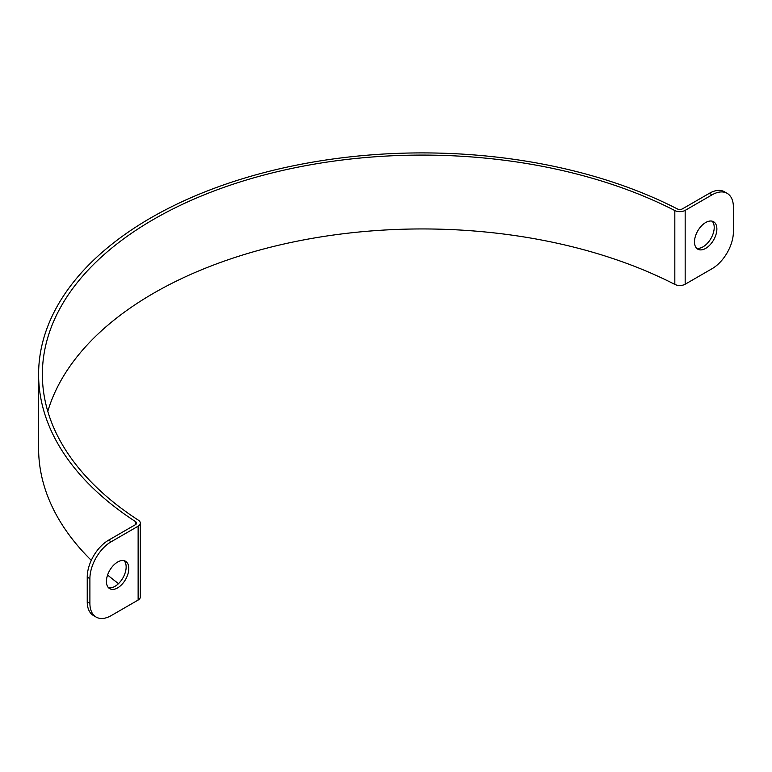 <?xml version="1.0" encoding="UTF-8"?>
<svg xmlns="http://www.w3.org/2000/svg" width="772" height="772" viewBox="0 0 772 772"><rect width="100%" height="100%" fill="white"/><g stroke="black" fill="none" stroke-linecap="round" stroke-linejoin="round"><path stroke-width="1.16" d="M106.42 581.432A15.836 9.139 -60 0 1 113.33 565.5A15.836 9.139 -60 0 1 125.527 561.263A15.836 9.139 -60 0 1 125.527 579.54A15.836 9.139 -60 0 1 109.701 588.679A15.836 9.139 -60 0 1 106.42 581.432M108.476 587.714A15.836 9.139 120 0 0 122.864 578.006A15.836 9.139 120 0 0 124.089 560.684M694.491 241.916A15.836 9.139 -60 0 1 701.401 225.984A15.836 9.139 -60 0 1 713.598 221.747A15.836 9.139 -60 0 1 713.598 240.024A15.836 9.139 -60 0 1 697.763 249.163A15.836 9.139 -60 0 1 694.491 241.916M696.547 248.198A15.836 9.139 120 0 0 710.935 238.49A15.836 9.139 120 0 0 712.151 221.168M140.33 523.117L140.33 596.988A7.537 4.352 180 0 1 138.13 600.056L111.216 615.593A30.156 17.409 -60 0 1 96.143 617.089A30.156 17.409 -60 0 1 89.899 603.289L89.899 578.662A30.156 17.409 -60 0 1 111.216 541.732L138.13 526.195A7.537 4.352 0 0 0 140.33 523.117A7.537 4.352 0 0 0 138.429 520.231A379.94 219.354 180 0 1 42.373 374.439A379.94 219.354 180 0 1 266.726 174.318A379.94 219.354 180 0 1 674.824 210.544A7.537 4.352 0 0 0 685.169 210.37L712.073 194.833A30.156 17.409 -60 0 1 727.156 193.338A30.156 17.409 -60 0 1 733.4 207.137L733.4 231.764A30.156 17.409 -60 0 1 712.073 268.695L685.169 284.231A7.537 4.352 180 0 1 674.824 284.405A379.94 219.354 0 0 0 296.564 241.308A379.94 219.354 0 0 0 47.796 411.37M727.156 193.338L724.493 191.794A30.156 17.409 120 0 0 709.41 193.29L682.506 208.826A3.773 2.181 180 0 1 677.333 208.913A383.713 221.535 0 0 0 265.182 172.33A383.713 221.535 0 0 0 38.6 374.439A383.713 221.535 0 0 0 135.611 521.679A3.773 2.181 180 0 1 136.567 523.117A3.773 2.181 180 0 1 135.457 524.661L108.553 540.197A30.156 17.409 120 0 0 87.236 577.128L89.899 578.662M89.899 603.289L87.236 601.745A30.156 17.409 120 0 0 93.48 615.554L96.143 617.089M87.236 601.745L87.236 577.128M38.6 374.439L38.6 448.3A383.713 221.535 0 0 0 91.289 560.337M107.588 575.024A383.713 221.535 0 0 0 118.512 583.632M685.169 284.231L685.169 210.37M709.41 193.29L712.073 194.833M111.216 541.732L108.553 540.197M138.13 600.056L138.13 526.195M135.611 521.679L135.611 524.564M674.824 284.405L674.824 210.544"/></g></svg>
